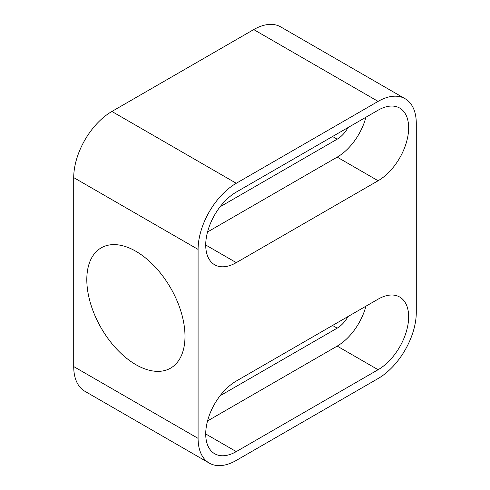 <?xml version="1.0" encoding="UTF-8"?>
<svg xmlns="http://www.w3.org/2000/svg" width="490" height="490" viewBox="0 0 490 490"><rect width="100%" height="100%" fill="white"/><g stroke="black" fill="none" stroke-linecap="round" stroke-linejoin="round"><path stroke-width="0.73" d="M348.035 316.528A21.217 12.25 120 0 1 337.187 328.147L220.09 395.749M365.926 306.201A43.2 24.941 -60 0 1 337.187 346.099L207.533 420.953M236.272 381.055A43.2 24.941 120 0 0 208.048 419.122A43.2 24.941 120 0 0 214.669 453.74A43.2 24.941 120 0 0 236.272 451.602L378.102 369.717A43.2 24.941 120 0 0 406.32 331.65A43.2 24.941 120 0 0 399.699 297.032A43.2 24.941 120 0 0 378.102 299.17L236.272 381.055M198.089 249.41A54.004 31.176 -60 0 1 236.272 183.272L378.102 101.387A54.004 31.176 -60 0 1 405.101 98.711A54.004 31.176 -60 0 1 416.286 123.431L416.286 312.4A54.004 31.176 -60 0 1 378.102 378.537L236.272 460.422A54.004 31.176 -60 0 1 209.273 463.093A54.004 31.176 -60 0 1 198.089 438.372L198.089 249.41L73.714 177.601L73.714 366.569A54.004 31.176 120 0 0 84.899 391.29L209.273 463.093M378.102 180.749A43.2 24.941 120 0 0 406.32 142.682A43.2 24.941 120 0 0 399.699 108.063A43.2 24.941 120 0 0 378.102 110.207L236.272 192.086A43.2 24.941 120 0 0 208.048 230.159A43.2 24.941 120 0 0 214.669 264.778A43.2 24.941 120 0 0 236.272 262.634L378.102 180.749L337.187 157.131L207.533 231.984M405.101 98.711L280.727 26.907A54.004 31.176 120 0 0 253.728 29.578L111.898 111.463A54.004 31.176 120 0 0 73.714 177.601M135.901 251.297A69.433 40.088 -120 0 0 101.185 247.86A69.433 40.088 -120 0 0 90.546 303.494A69.433 40.088 -120 0 0 135.901 364.676A69.433 40.088 -120 0 0 170.618 368.119A69.433 40.088 -120 0 0 181.257 312.479A69.433 40.088 -120 0 0 135.901 251.297M220.09 206.786L337.187 139.178A21.217 12.25 120 0 0 348.035 127.565M365.926 117.233A43.2 24.941 -60 0 1 337.187 157.131M337.187 328.147L332.551 325.47M205.727 433.962L236.272 451.602M236.272 183.272L111.898 111.463M253.728 29.578L378.102 101.387M73.714 366.569L198.089 438.372M332.551 136.502L337.187 139.178M205.727 245L236.272 262.634M378.102 369.717L337.187 346.099"/></g></svg>
